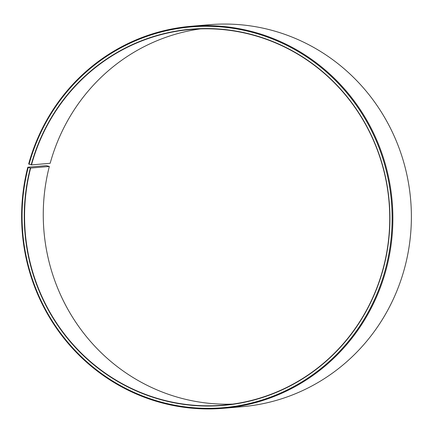 <?xml version="1.0" encoding="UTF-8"?>
<svg xmlns="http://www.w3.org/2000/svg" width="433" height="433" viewBox="0 0 433 433"><rect width="100%" height="100%" fill="white"/><g stroke="black" fill="none" stroke-linecap="round" stroke-linejoin="round"><path stroke-width="0.65" d="M200.371 28.892A188.55 182.547 -94.9 0 0 50.174 163.29L31.485 164.897A188.55 182.547 -94.9 0 1 191.007 29.444A188.55 182.547 -94.9 0 1 383.665 266.544A188.55 182.547 -94.9 0 1 223.304 405.164A188.55 182.547 -94.9 0 1 30.646 168.064L49.335 166.456A188.55 182.547 -94.9 0 0 232.629 404.108M49.335 166.456L46.299 165.644L27.799 167.235L30.348 168.004A188.804 182.791 -94.9 0 0 160.313 399.513A188.804 182.791 -94.9 0 0 383.838 266.614A188.804 182.791 -94.9 0 0 255.416 35.538A188.804 182.791 -94.9 0 0 31.187 164.832L31.485 164.897M28.226 167.414A191.067 184.978 -94.9 0 0 159.75 401.7A191.067 184.978 -94.9 0 0 385.96 267.204A191.067 184.978 -94.9 0 0 255.995 33.363A191.067 184.978 -94.9 0 0 29.081 164.199L31.187 164.832M27.799 167.235A191.695 185.589 -94.9 0 0 223.672 408.287A191.695 185.589 -94.9 0 0 386.701 267.356A191.695 185.589 -94.9 0 0 190.829 26.305A191.695 185.589 -94.9 0 0 28.654 164.015L29.081 164.199M223.672 408.287L242.171 406.695A191.695 185.589 -94.9 0 0 405.201 265.765A191.695 185.589 -94.9 0 0 209.328 24.713L190.829 26.305M30.348 168.004L30.646 168.064"/></g></svg>
